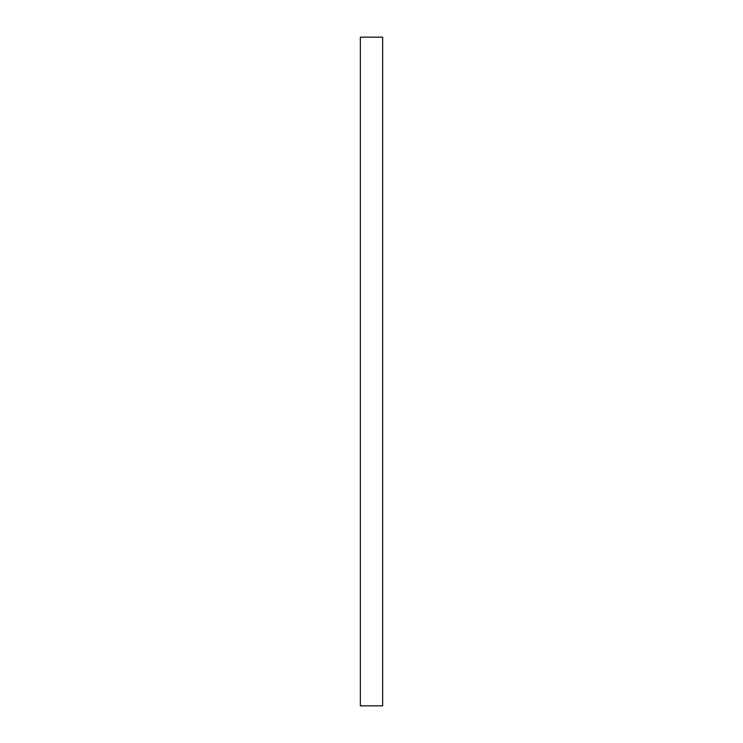 <?xml version="1.0" encoding="UTF-8"?>
<svg xmlns="http://www.w3.org/2000/svg" width="743" height="743" viewBox="0 0 743 743"><rect width="100%" height="100%" fill="white"/><g stroke="black" fill="none" stroke-linecap="round" stroke-linejoin="round"><path stroke-width="0.56" stroke-dasharray="3.71 2.79" d="M382.645 705.85L382.645 37.15M360.355 705.85L360.355 37.15"/><path stroke-width="1.11" d="M382.645 371.5L382.645 705.85L360.355 705.85L360.355 37.15L382.645 37.15L382.645 371.5"/></g></svg>
